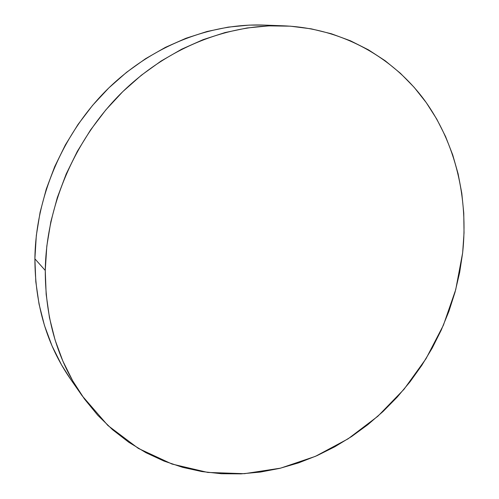 <?xml version="1.0" encoding="UTF-8"?>
<svg xmlns="http://www.w3.org/2000/svg" width="499" height="499" viewBox="0 0 499 499"><rect width="100%" height="100%" fill="white"/><g stroke="black" fill="none" stroke-linecap="round" stroke-linejoin="round"><path stroke-width="0.75" d="M45.259 270.464C46.133 206.948 74.108 140.599 120.203 94.192C166.498 47.941 227.943 23.752 284.093 25.842C342.457 28.381 393.044 57.485 424.587 100.299C455.874 143.506 468.461 198.783 462.648 252.825L455.718 289.676L443.386 325.248L426.009 358.719L404.009 389.295L377.855 416.241L348.109 438.814L315.43 456.342L280.55 468.162L244.342 473.694L207.802 472.441L172.043 464.058L138.304 448.383L107.903 425.504L82.185 395.832C57.628 360.521 45.322 318.73 45.259 270.464L34.886 258.825L45.259 270.464L46.806 246.15L50.829 221.774L57.304 197.641L66.161 174.082L77.301 151.409L90.581 129.927L105.813 109.917L122.798 91.629L141.286 75.287L161.021 61.084L181.742 49.17L203.155 39.639L224.993 32.572L246.98 27.981L268.849 25.867L290.356 26.179L311.264 28.848L331.373 33.764L350.491 40.812L368.449 49.844L385.116 60.71L400.366 73.241L414.108 87.275L426.265 102.632L436.775 119.136L445.607 136.62L452.724 154.915L458.119 173.845L461.793 193.256L463.758 212.992L464.033 232.896L462.648 252.825L459.629 272.641L455.032 292.202L448.888 311.382L441.259 330.051L432.209 348.084L421.786 365.368L410.066 381.772L397.117 397.198L383.026 411.519L367.882 424.624L351.764 436.419L334.779 446.786L317.04 455.631L298.658 462.847L279.764 468.355L260.49 472.054L240.992 473.869L221.425 473.726L201.952 471.58L182.759 467.376L164.028 461.088L145.964 452.712L128.761 442.251L112.624 429.758L97.767 415.28L84.393 398.926L72.698 380.812L62.868 361.101L55.077 339.981L49.463 317.663L46.164 294.398L45.259 270.464M284.093 25.842L264.065 25.081C209.78 23.073 150.723 46.195 106.381 90.331C62.238 134.63 35.585 197.96 34.886 258.825C35.049 305.076 46.987 345.264 70.708 379.396L82.092 395.701M70.796 379.514L61.539 364.894L52.033 345.888L44.486 325.548L39.041 304.097L35.809 281.773L34.886 258.825L36.315 235.534L40.113 212.206L46.264 189.133L54.709 166.616L65.344 144.96L78.031 124.444L92.608 105.339L108.863 87.886L126.584 72.286L145.527 58.732L165.425 47.355L186.015 38.255L207.035 31.499L228.23 27.121L249.338 25.106L264.27 25.093"/></g></svg>
